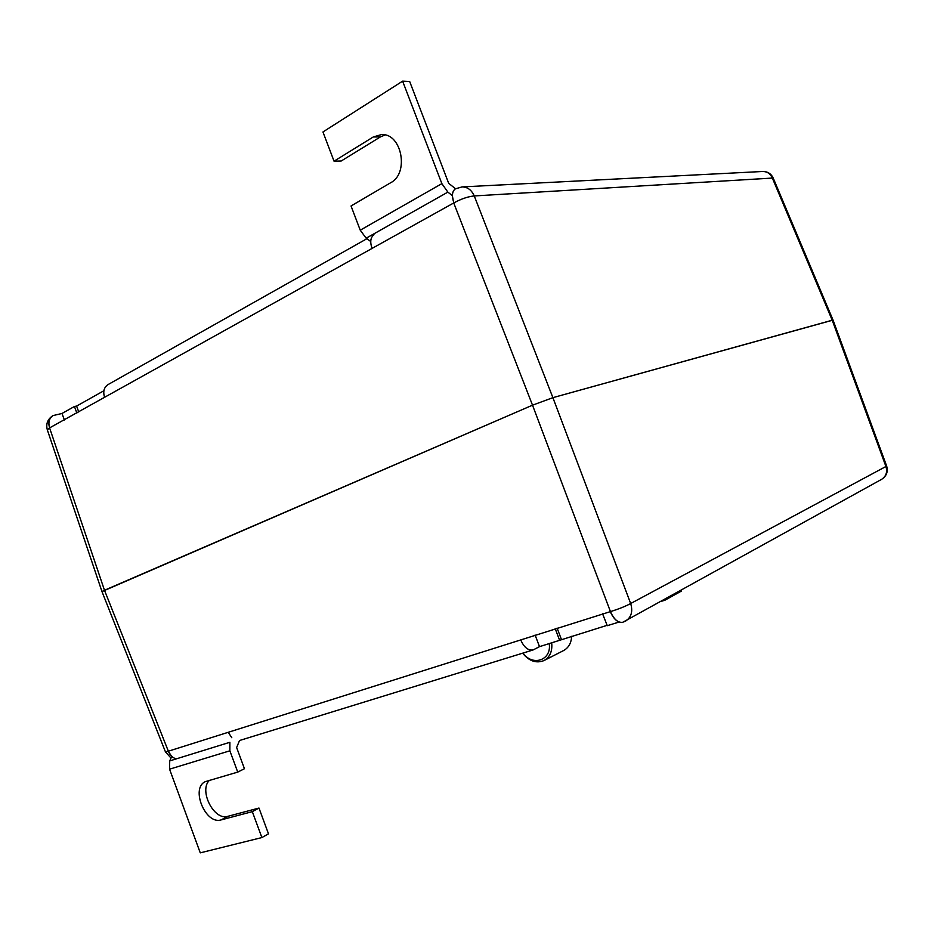 <?xml version="1.0" encoding="UTF-8"?>
<svg xmlns="http://www.w3.org/2000/svg" width="934" height="934" viewBox="0 0 934 934"><rect width="100%" height="100%" fill="white"/><g stroke="black" fill="none" stroke-linecap="round" stroke-linejoin="round"><path stroke-width="1.4" d="M52.899 415.653C47.599 419.144 45.743 423.884 47.33 429.873L49.595 427.9L104.48 590.253L532.52 405.181L552.893 397.662L532.52 405.181L101.969 591.572L104.48 590.253L168.353 751.205C169.836 755.104 172.428 757.672 176.152 758.91M231.795 737.72L228.223 732.303L520.74 639.93C523.997 647.344 528.119 650.694 533.092 649.959L239.536 740.51L236.629 747.539L244.451 768.717L237.726 772.103L205.363 781.641C190.291 788.016 205.515 825.049 221.148 819.9L227.838 816.328C214.084 820.974 198.592 790.538 209.414 780.322M533.092 649.959L539.502 646.655L607.135 625.325M681.306 590.241L681.575 590.977L664.95 600.2L661.214 601.368M602.535 613.72L607.275 625.687L619.02 622.056M623.667 621.892L625.71 621.028C631.361 617.222 633.019 611.385 630.672 603.527L885.934 466.498L832.217 320.222L552.893 397.662L833.046 320.082L832.217 320.222L772.255 177.857C770.258 173.607 767.071 171.482 762.681 171.482L462.061 186.917L455.453 188.82C452.091 191.155 451.577 195.836 453.901 202.876C461.338 198.837 468.132 196.525 474.262 195.942L552.893 397.662L630.672 603.527C625.336 606.399 618.588 609.085 610.439 611.607L532.52 405.181L453.737 202.958L452.336 195.626M168.353 751.205L228.223 732.303M520.74 639.93L610.439 611.607C613.977 619.487 618.11 623.036 622.815 622.254L881.591 479.352C886.144 476.352 887.592 472.067 885.934 466.498L886.646 466.043L833.046 320.082L773.2 178.02L474.262 195.942C471.565 189.964 467.502 186.952 462.061 186.917M622.745 622.278C617.934 622.92 613.778 619.382 610.264 611.665M557.096 628.08L561.416 639.475M555.205 628.675L559.653 640.42M535.1 635.027L539.502 646.655M171.704 756.458L168.237 751.24L165.458 751.893L101.969 591.572L47.33 429.873M664.669 599.453L664.95 600.2M370.74 241.497L366.163 238.205L360.244 230.196L441.864 183.636L402.624 81.153L322.954 131.963L334.045 161.185L341.214 161.01L380.372 136.936L385.077 134.963M334.045 161.185L373.285 136.959L381.539 134.554C401.772 133.2 409.361 173.292 390.727 182.702L351.044 205.982L360.244 230.196M455.558 188.761L448.682 183.321L409.676 81.492L402.624 81.153M452.441 195.708L447.865 192.112L366.163 238.205M441.864 183.636L447.865 192.112M261.882 837.564L252.32 811.646L258.975 808.05L268.49 833.829L261.882 837.564L200.261 852.847L169.568 769.172L169.719 760.906L229.881 742.285L229.869 750.808L237.726 772.103M252.32 811.646L221.148 819.9M258.975 808.05L227.838 816.328M171.728 756.4L169.719 760.906M523.017 653.064C532.613 666.829 551.901 660.163 549.215 643.654M551.69 642.884C552.519 651.208 549.963 657.092 544.055 660.536C536.303 663.63 529.158 661.179 522.62 653.193M571.643 636.311C571.293 643.036 568.608 647.787 563.599 650.554L544.055 660.536M374.009 234.714C370.494 237.353 369.841 241.918 372.059 248.421L104.573 397.3C102.845 391.661 103.954 387.447 107.865 384.68L366.887 238.73M104.071 389.84L103.884 390.751L76.6 406.08L74.44 406.488L61.994 413.47L53.063 415.572C49.117 418.327 47.996 422.425 49.689 427.842L49.595 427.9C47.949 422.308 49.07 418.222 52.946 415.63M453.737 202.958L372.059 248.421M104.573 397.3L49.689 427.842M64.388 419.985L61.994 413.47M76.845 413.05L74.44 406.488M78.76 411.987L76.6 406.08M373.285 136.959L380.372 136.936M229.869 750.808L169.568 769.172M165.458 751.893L170.992 758.046M881.591 479.352C886.553 476.106 888.246 471.67 886.646 466.043M773.2 178.02C771.087 173.654 767.585 171.471 762.681 171.482"/></g></svg>
